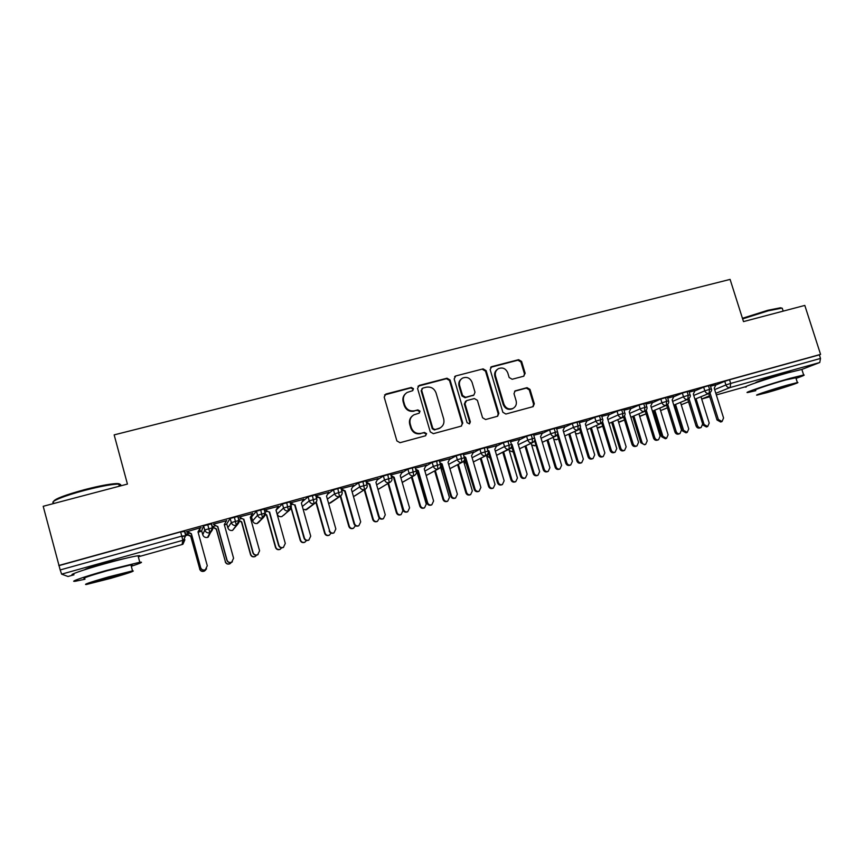 <?xml version="1.0" encoding="UTF-8"?>
<svg xmlns="http://www.w3.org/2000/svg" width="864" height="864" viewBox="0 0 864 864"><rect width="100%" height="100%" fill="white"/><g stroke="black" fill="none" stroke-linecap="round" stroke-linejoin="round"><path stroke-width="1.3" d="M413.478 388.703L411.318 387.45L385.884 394.038L384.178 397.084L396.889 440.91L400.01 442.703L425.444 435.812L426.611 433.663L424.451 432.421L421.178 433.307C416.416 434.084 413.111 432.173 411.275 427.583L410.206 423.943C409.331 419.98 410.562 416.934 413.899 414.828L419.234 413.143L420.034 411.156L417.874 409.903L414.601 410.767C409.838 411.523 406.534 409.612 404.708 405.032L403.65 401.404C402.786 397.57 403.942 394.589 407.128 392.461L412.722 390.658L413.478 388.703M412.744 390.647L412.981 389.167L410.821 387.914L384.566 394.924M425.682 435.726L426.082 434.041L423.932 432.788L421.178 433.307M419.202 413.154L419.526 411.566L417.366 410.314L414.601 410.767M756.032 382.709C752.89 383 769.889 377.212 782.287 373.777L791.143 371.93M84.629 569.743C85.849 568.75 92.578 566.514 104.814 563.036L126.943 558.004M523.606 376.24L525.161 373.302L521.597 361.444L518.627 359.683L491.735 366.638L490.147 369.598L502.87 412.279L505.872 414.04L533.142 406.62L534.319 403.79L529.999 389.405L527.029 387.655L515.128 390.874L513.994 393.671L516.132 400.831C516.899 404.222 515.84 406.75 512.978 408.424C508.788 409.784 505.764 408.348 503.906 404.114L495.526 376.034C494.791 372.805 495.752 370.354 498.409 368.658C502.686 367.092 505.796 368.496 507.762 372.838L509.155 377.503L512.136 379.264L523.606 376.24M58.795 565.499L820.573 354.37L804.805 305.424L743.494 321.602L730.091 279.396L114.156 434.884L127.429 484.078L43.2 506.293L60.188 569.948L181.796 536.123L180.641 531.9L59.044 565.618M450.068 379.998L447.023 378.216L419.224 385.409L417.55 388.433L430.261 431.892L433.35 433.674L461.149 426.146L462.78 423.112L450.068 379.998L449.496 380.473L446.461 378.691L417.982 386.208M455.782 375.948L483.127 368.874L486.13 370.645L498.852 413.37L497.653 416.221L485.6 419.526L482.576 417.766L477.403 400.334L474.379 398.563L466.592 400.626L464.972 403.639L470.351 421.848L469.508 423.857L467.089 422.723L454.151 378.94L455.782 375.948L483.127 368.874M68.008 576.482L73.98 574.808L68.008 576.482L61.625 574.15L60.188 569.948M820.573 354.37L819.353 354.856L820.508 358.441L819.752 362.513L801.846 369.436L788.065 372.773C767.534 378.464 739.908 387.914 746.161 387.05M251.651 517.298L250.376 517.655M226.843 524.2L224.381 524.88M213.84 527.818L212.684 528.142M201.766 531.176L198.515 532.084M188.276 534.935L181.948 536.695M189.605 533.012L185.868 534.254L190.706 536.274L199.768 568.998C200.632 571.061 202.154 571.741 204.336 571.05L206.01 569.376M198.914 530.42L200.178 530.064M206.572 568.847L205.265 569.884C203.018 570.607 201.463 569.905 200.578 567.788L191.322 533.952L186.343 531.868L201.074 527.569M200.578 567.788L200.653 567.659C201.55 569.776 203.116 570.478 205.362 569.765L207.284 565.758L198.007 531.889L200.426 527.742L201.128 527.764M198.202 532.624L200.232 530.258M819.353 354.856L729.518 379.76L730.674 383.422L820.508 358.441M714.668 389.599L725.922 384.966L724.766 381.305L715.77 385.074M724.766 381.305L729.518 379.76M180.641 531.9L184.572 531.544M693.749 395.453L704.819 390.83L703.663 387.148L710.208 385.279M703.663 387.148L694.861 390.895M715.9 384.804L710.489 386.208M672.613 401.371L683.5 396.77L682.344 393.066L688.921 391.187M682.344 393.066L673.726 396.77M694.991 390.614L689.202 392.116M651.251 407.354L661.954 402.764L660.798 399.038L667.408 397.159M660.798 399.038L652.374 402.721M673.877 396.479L667.699 398.088M629.672 413.402L640.181 408.823L639.025 405.076L645.678 403.186M639.025 405.076L630.796 408.737M652.536 402.408L645.959 404.114M607.878 419.515L618.17 414.947L617.026 411.178L623.711 409.288M617.026 411.178L608.99 414.806M630.968 408.391L623.992 410.206M585.835 425.693L595.933 421.135L594.778 417.344L601.506 415.444M594.778 417.344L586.958 420.962M609.174 414.45L601.798 416.372M563.576 431.946L573.458 427.388L572.303 423.576L579.074 421.664M572.303 423.576L564.678 427.172M587.153 420.574L579.355 422.593M541.069 438.275L550.735 433.706L549.58 429.872L556.394 427.961M549.58 429.872L542.171 433.469M564.894 426.762L556.675 428.89M518.324 444.679L527.764 440.1L526.608 436.244L533.477 434.322M526.608 436.244L519.404 439.83M542.398 433.015L533.758 435.251M495.342 451.159L504.544 446.558L503.388 442.681L510.311 440.748M503.388 442.681L496.39 446.267M519.664 439.333L510.581 441.677M472.111 457.715L481.075 453.092L479.92 449.183L486.886 447.25M479.92 449.183L473.126 452.801M496.67 445.727L487.156 448.178M448.632 464.368L457.337 459.691L456.181 455.771L463.201 453.827M456.181 455.771L449.593 459.41M473.44 452.185L463.471 454.756M424.894 471.096L433.339 466.376L432.184 462.424L439.258 460.469M432.184 462.424L425.779 466.117M449.96 458.708L439.528 461.398M400.907 477.932L409.072 473.126L407.916 469.152L415.055 467.186M407.916 469.152L401.695 472.932M426.233 465.296L415.325 468.115M376.65 484.866L384.534 479.952L383.378 475.956L390.571 473.98M383.378 475.956L377.32 479.866M391.986 476.744L391.424 476.906M402.235 471.949L390.841 474.908M352.145 491.918L359.716 486.853L358.571 482.836L365.828 480.859M358.571 482.836L352.62 486.961M367.664 483.505L366.671 483.786M377.968 478.688L366.088 481.777M327.37 499.122L334.616 493.841L333.472 489.791L340.794 487.814M333.472 489.791L327.564 494.273M343.084 490.342L341.636 490.752M353.43 485.492L341.053 488.722M302.346 506.488L309.236 500.904L308.092 496.832L315.479 494.845M308.092 496.832L302.076 501.919M318.222 497.254L316.31 497.783M328.622 492.383L315.738 495.752M315.792 495.947L319.864 498.182L329.584 530.755C330.426 532.764 331.895 533.477 333.979 532.872L335.837 528.962L326.527 496.13L328.763 492.134M276.102 510.17L277.171 513.994L283.565 508.043L282.409 503.95L289.883 501.962M282.409 503.95L276.091 510.127M293.08 504.241L290.704 504.9M303.534 499.349L290.153 502.913M251.564 516.985L252.634 520.841L257.591 515.268L256.435 511.153L263.995 509.177M256.435 511.153L251.554 516.953M267.646 511.315L264.805 512.104M278.154 506.39L265.183 509.771M230.17 518.432L226.746 523.854L227.826 527.764L231.314 522.58L230.17 518.432L237.805 516.478M241.931 518.465L238.615 519.383M252.493 513.508L239.447 516.92M201.668 530.852L202.748 534.773L204.736 529.978L203.58 525.798L211.324 523.908M203.58 525.798L201.668 530.831M215.924 525.69L212.112 526.748M212.155 526.943L216.248 529.146L225.385 561.665C226.238 563.695 227.74 564.386 229.889 563.717L231.358 562.421M226.53 520.711L213.419 524.146M202.748 534.773L202.748 534.784C203.591 536.944 205.189 537.829 207.544 537.408L212.468 528.066M207.716 524.405L209.812 532.775C207.317 533.218 205.621 532.289 204.736 529.978L212.609 527.785M234.338 517.018L236.347 525.366L232.556 530.399L235.31 526.759M260.647 509.728L262.58 518.044L256.954 523.552M286.654 502.524L288.511 510.808L283.835 515.128M312.368 495.396L314.14 503.658L305.564 509.922M337.781 488.344L339.487 496.584L329.443 503.215M362.912 481.378L364.543 489.586L355.007 495.785M387.763 474.487L389.318 482.674L377.968 489.445M412.333 467.683L413.813 475.826L402.192 482.404M436.622 460.944L438.037 469.066L426.168 475.47M460.652 454.291L461.992 462.38L449.885 468.655M484.412 447.703L485.687 455.76L473.353 461.938M507.913 441.18L509.08 445.079L509.123 449.226L496.573 455.306L510.872 447.962M509.263 450.554L512.86 451.904M531.166 434.743L532.321 438.61L532.31 442.746L519.556 448.772L533.52 442.076M535.939 445.23L534.708 445.792L531.706 445.154M554.159 428.371L555.314 432.205L555.239 436.352L542.279 442.314L556.124 435.92M553.77 439.344L556.384 439.722L558.436 438.815L556.254 439.754M576.904 422.064L578.059 425.887L577.93 430.013L564.775 435.942L578.21 429.905C580.284 428.144 580.943 426.632 580.198 425.38L580.23 425.477M580.684 432.443L577.692 433.76L575.629 433.663M599.411 415.822L600.566 419.623L600.372 423.749L587.034 429.635M597.197 427.799L602.705 426.179L598.763 427.853M621.67 409.655L622.825 413.424L622.577 417.55L609.066 423.414L622.836 417.452C624.899 415.746 625.568 414.245 624.834 412.96L624.866 413.046M618.548 422.021L624.499 419.98L619.693 421.988M643.702 403.542L644.857 407.3L644.544 411.415L630.86 417.258L644.792 411.329C646.747 409.99 647.428 408.488 646.801 406.847L646.834 406.933M639.662 416.243L646.067 413.845L640.418 416.178M665.496 397.505L666.652 401.242L666.284 405.346L652.428 411.167L666.511 405.27C668.477 403.931 669.146 402.451 668.542 400.799L668.563 400.874M661.014 410.422L667.418 407.797L660.938 410.432M687.064 391.522L688.219 395.237L687.787 399.341L673.78 405.151M681.34 404.73L688.554 401.803L681.253 404.741M708.404 385.614L709.56 389.297L709.074 393.401L694.915 399.19M405.508 393.714C403.153 395.906 402.376 398.617 403.164 401.836L403.65 401.404M414.094 411.178C409.342 411.934 406.048 410.033 404.222 405.464L403.164 401.836M412.474 415.832C409.806 418.036 408.888 420.876 409.72 424.332L410.206 423.943M420.66 433.674C415.908 434.452 412.603 432.551 410.778 427.972L409.72 424.332M461.495 426.028L462.186 423.5L449.496 380.473M422.809 388.098L421.643 390.215L432.81 428.339L434.959 429.581L439.841 428.101C443.297 426.028 444.582 422.96 443.686 418.9L436.05 392.926C434.236 388.39 430.963 386.489 426.244 387.212L422.809 388.098M421.902 388.714L421.643 390.215M440.424 427.777L434.419 429.959L432.27 428.717L421.135 390.668M497.491 416.297L498.182 413.78L485.492 371.131L482.49 369.371M465.588 401.198L464.368 404.071L469.735 422.237L470.351 421.848M469.336 423.932L469.735 422.237M472.057 382.298C470.059 377.87 466.884 376.488 462.521 378.119C459.853 379.847 458.892 382.32 459.626 385.538L462.575 395.507L465.61 397.289L473.872 395.042L475.006 392.234L472.057 382.298M461.365 378.95C459.108 380.743 458.33 383.098 459.032 386.003L459.626 385.538M473.774 395.118L465.005 397.721L461.97 395.95L459.032 386.003M455.198 376.434L454.615 376.672L455.231 376.175M497.372 369.371C494.986 371.12 494.154 373.496 494.878 376.51L495.526 376.034M513.086 408.359L512.287 408.834C508.108 410.195 505.084 408.758 503.226 404.536L494.878 376.51M532.904 406.717L533.585 404.212L529.276 389.858L526.316 388.109L514.598 391.241M523.886 376.142L524.448 373.777L520.895 361.951L517.925 360.191L490.633 367.319M205.513 570.154L204.239 571.158C202.068 571.86 200.545 571.18 199.681 569.117M186.592 533.844L190.76 536.058L199.768 568.998M198.191 532.559L199.465 530.474M200.653 567.659L191.387 533.725L187.078 531.446M200.34 527.98L198.018 531.954M230.58 563.296L229.727 563.846C227.578 564.516 226.087 563.836 225.234 561.805M212.328 526.694L216.367 528.919L225.385 561.665M255.55 556.254L254.934 556.61C252.817 557.258 251.338 556.578 250.506 554.558L250.722 554.407C251.554 556.427 253.044 557.107 255.161 556.459L256.64 555.163M239.015 520.376L241.693 521.867L250.722 554.407M239.188 520.819L241.51 522.104L250.506 554.558M280.346 549.191L279.86 549.45C277.776 550.076 276.318 549.396 275.486 547.409L275.767 547.225C276.599 549.223 278.068 549.904 280.152 549.277L281.718 547.841M265.432 514.156L266.738 514.879L275.767 547.225M265.41 514.544L266.49 515.149L275.486 547.409M304.927 542.16L304.517 542.376C302.465 542.981 301.028 542.3 300.208 540.324L300.553 540.13C301.374 542.106 302.81 542.786 304.873 542.182L306.558 540.497M291.233 507.816L300.553 540.13M291.125 508.216L300.208 540.324M232.384 561.794L231.509 562.356C229.295 563.047 227.75 562.345 226.876 560.25L227.038 560.11C227.912 562.205 229.457 562.907 231.671 562.216L233.582 558.23L224.294 524.567L226.681 520.463M226.876 560.25L217.62 526.63L213.473 524.34L217.62 526.63M227.038 560.11L217.75 526.392M258.088 554.548L257.45 554.915C255.269 555.584 253.757 554.882 252.882 552.809L253.12 552.636C253.984 554.72 255.506 555.422 257.688 554.753L259.589 550.789L250.29 517.342L252.634 513.259M252.882 552.809L243.616 519.394L239.501 517.115L243.616 519.394M253.12 552.636L243.821 519.134M283.597 547.29L283.1 547.56C280.951 548.197 279.45 547.495 278.597 545.454L278.899 545.26C279.752 547.312 281.254 548.024 283.403 547.376L285.293 543.434L275.994 510.181L278.294 506.142M278.597 545.454L269.32 512.244L265.248 509.976L269.32 512.244M278.899 545.26L269.59 511.963M308.88 540.065L308.459 540.281C306.342 540.907 304.862 540.205 304.02 538.175L304.387 537.97C305.23 540 306.72 540.702 308.837 540.086L310.716 536.155L301.396 503.118L303.674 499.1M304.02 538.175L294.732 505.17L290.693 502.913L294.732 505.17M304.387 537.97L295.078 504.878M53.579 501.39C54.821 498.884 65.2 494.953 84.726 489.607C98.734 486.011 109.156 484.013 116.014 483.592C119.578 483.473 120.604 484.045 119.07 485.298M119.729 486.108C121.392 484.942 121.068 484.283 118.768 484.142L116.932 484.142C109.922 484.574 99.241 486.626 84.888 490.32C64.519 495.612 48.838 502.016 53.741 502.902M131.306 566.276C140.886 563.134 143.716 561.784 139.784 562.248L106.272 570.521C84.046 576.731 67.813 582.433 75.676 581.18L84.974 579.247M138.326 556.794L182.088 544.536L138.316 556.794C140.486 555.811 140.389 555.466 138.035 555.746C132.019 556.632 120.841 559.332 104.49 563.846C82.264 570.024 66.064 575.824 73.948 574.679M84.78 578.513C81.335 578.632 88.657 576.072 106.758 570.856L130.928 564.883C132.624 564.646 132.689 564.872 131.112 565.553M108.389 576.947C90.277 582.185 82.944 584.701 86.357 584.496L110.732 578.351C128.477 573.221 135.745 570.726 132.538 570.866L108.389 576.947M110.322 578.102C121.802 574.787 126.49 573.178 124.405 573.275L108.821 577.206C97.189 580.565 92.47 582.185 94.651 582.066L110.322 578.102M742.435 318.298L767.729 310.306L780.559 307.768L782.093 308.21M782.579 309.258L782.255 308.221L781.423 308.2L768.28 310.802L742.63 318.892M796.046 378.389C802.904 375.991 805.442 374.857 803.65 374.976L789.869 378.389C769.327 384.124 741.658 393.455 747.878 392.494L755.795 390.679M755.6 390.074C751.162 390.755 771.109 384.037 785.797 379.933L795.852 377.784M787.439 385.074C772.751 389.2 752.771 395.842 757.188 395.096L767.275 392.548C781.488 388.552 801.598 381.91 797.375 382.568L787.439 385.074M770.764 391.252L790.182 384.815L770.764 391.252M802.019 369.911L803.65 374.976M329.227 535.216L328.903 535.367C326.884 535.961 325.458 535.28 324.648 533.326L325.058 533.11C325.868 535.064 327.294 535.756 329.324 535.162L331.128 533.131M316.267 502.049L325.058 533.11M315.922 502.492L324.648 533.326M333.86 532.926L333.536 533.088C331.452 533.693 329.994 532.991 329.152 530.982M329.584 530.755L320.274 497.869L315.857 495.925M353.257 528.347L353.03 528.444C351.032 529.016 349.628 528.336 348.829 526.392L349.294 526.165C350.104 528.109 351.508 528.79 353.516 528.217L355.406 525.733M340.686 495.947L349.294 526.165M340.243 496.249L348.829 526.392M358.56 525.863L358.333 525.971C356.281 526.554 354.845 525.852 354.013 523.865L354.51 523.616C355.342 525.614 356.789 526.327 358.841 525.733L360.688 521.856L351.367 489.218L353.57 485.255M354.013 523.865L344.714 491.26L341.215 489.294M354.51 523.616L345.179 490.936L341.075 488.776M377.438 521.348L376.898 521.586C374.933 522.148 373.54 521.456 372.74 519.545L373.27 519.296C374.069 521.219 375.462 521.91 377.438 521.348L379.328 518.152M364.748 489.564L373.27 519.296M364.241 489.888L372.74 519.545M383.011 518.864L382.86 518.94C380.84 519.502 379.415 518.8 378.583 516.834L379.145 516.564C379.976 518.551 381.402 519.253 383.432 518.681L385.268 514.814L375.937 482.382L378.097 478.44M378.583 516.834L369.284 484.423L366.379 482.771M379.145 516.564L369.824 484.078L366.152 482.004M369.824 484.078L369.284 484.423M401.112 514.555L400.518 514.814C398.563 515.344 397.192 514.663 396.403 512.762L396.986 512.503C397.786 514.415 399.157 515.095 401.112 514.555L402.883 510.818L394.006 479.12M388.541 483.224L396.986 512.503M387.979 483.559L396.403 512.762M407.754 511.704L407.117 511.974C405.119 512.525 403.715 511.823 402.894 509.868L403.51 509.598C404.33 511.553 405.745 512.255 407.754 511.704L409.568 507.859L400.237 475.621L402.365 471.712M402.894 509.868L393.584 477.662L391.252 476.334M403.51 509.598L394.178 477.295L391.014 475.492M394.178 477.295L393.584 477.662M424.537 507.827L423.878 508.097C421.956 508.626 420.595 507.946 419.807 506.056L420.455 505.786C421.243 507.676 422.604 508.356 424.537 507.827L426.276 504.112L417.215 472.943L417.852 471.766M412.074 476.896L420.455 505.786M411.448 477.241L419.807 506.056M431.806 504.803L431.114 505.094C429.138 505.634 427.745 504.932 426.935 502.988L427.615 502.697C428.425 504.641 429.829 505.343 431.806 504.803L433.598 500.98L424.267 468.936L426.362 465.048M426.935 502.988L417.625 470.977L415.865 469.962M427.615 502.697L418.284 470.599L415.595 469.066M418.284 470.599L417.625 470.977M447.703 501.174L446.99 501.466C445.09 501.973 443.75 501.293 442.973 499.424L443.664 499.133C444.452 501.012 445.802 501.692 447.703 501.174L449.431 497.48L440.424 466.668M435.337 470.588L443.664 499.133M440.554 466.15L441.439 464.497M434.657 470.956L442.973 499.424M455.598 497.977L454.842 498.28C452.898 498.809 451.516 498.107 450.706 496.184L451.451 495.871C452.261 497.804 453.643 498.506 455.598 497.977L457.369 494.176L448.027 462.316L450.09 458.471M450.706 496.184L441.396 464.357L440.197 463.666M451.451 495.871L442.109 463.968L439.916 462.704M442.109 463.968L441.396 464.357M470.632 494.597L469.865 494.899C467.986 495.396 466.657 494.716 465.88 492.858L466.636 492.556C467.413 494.413 468.752 495.094 470.632 494.597L472.338 490.914L463.622 461.3M458.341 464.324L466.636 492.556M457.607 464.702L465.88 492.858M479.12 491.227L478.321 491.54C476.388 492.059 475.027 491.357 474.228 489.456L475.027 489.121C475.826 491.033 477.198 491.735 479.12 491.227L480.881 487.447L471.539 455.782L473.569 451.948M474.228 489.456L464.27 457.445M475.027 489.121L465.685 457.402L463.968 456.408M465.685 457.402L464.908 457.812M493.312 488.074L492.491 488.398C490.644 488.884 489.326 488.203 488.56 486.367L489.359 486.043C490.136 487.89 491.454 488.57 493.312 488.074L495.007 484.423L486.432 455.436M481.108 458.104L489.359 486.043M480.319 458.492L488.56 486.367M502.405 484.542L501.541 484.877C499.64 485.384 498.29 484.682 497.491 482.792L498.344 482.447C499.144 484.348 500.494 485.05 502.405 484.542L504.133 480.794L494.791 449.302L496.789 445.511M497.491 482.792L488.074 451.278M498.344 482.447L489.002 450.922L487.75 450.187M489.002 450.922L488.171 451.343M515.765 481.637L514.89 481.961C513.054 482.436 511.758 481.766 510.991 479.941L511.855 479.596C512.622 481.432 513.929 482.112 515.765 481.637L517.439 477.997L508.907 449.366M503.626 451.926L511.855 479.596M502.783 452.336L510.991 479.941M525.431 477.943L524.513 478.289C522.634 478.775 521.294 478.084 520.506 476.204L521.413 475.848C522.212 477.727 523.541 478.429 525.431 477.943L527.148 474.206L517.795 442.908L519.772 439.128M520.506 476.204L511.574 446.245M521.413 475.848L512.071 444.496L511.283 444.042M512.071 444.496L511.499 444.776M537.98 475.254L537.052 475.6C535.248 476.064 533.952 475.394 533.196 473.58L534.103 473.224C534.87 475.049 536.166 475.718 537.98 475.254L539.633 471.647L531.155 443.329M525.906 445.802L534.103 473.224M525.02 446.224L533.196 473.58M548.208 471.398L547.236 471.766C545.378 472.241 544.061 471.55 543.272 469.692L544.234 469.314C545.022 471.182 546.35 471.884 548.208 471.398L549.904 467.694L540.562 436.568L542.495 432.821M543.272 469.692L534.546 440.586M544.234 469.314L534.568 437.962M559.958 468.936L558.986 469.303C557.194 469.757 555.93 469.087 555.163 467.284L556.124 466.916C556.891 468.72 558.166 469.4 559.958 468.936L561.6 465.35L553.165 437.335M547.949 439.733L556.124 466.916M547.009 440.165L555.163 467.284M570.748 464.929L569.722 465.318C567.886 465.782 566.579 465.091 565.801 463.244L566.816 462.856C567.594 464.713 568.912 465.404 570.748 464.929L572.422 461.246L563.08 430.304L564.98 426.589M565.801 463.244L557.204 434.754M566.816 462.856L557.701 432.637M581.72 462.694L580.694 463.061C578.923 463.514 577.67 462.845 576.914 461.052L577.919 460.674C578.686 462.467 579.949 463.136 581.72 462.694L583.34 459.119L574.938 431.384M569.776 433.717L577.919 460.674M568.782 434.16L576.914 461.052M593.05 458.536L591.97 458.935C590.155 459.389 588.859 458.698 588.082 456.862L589.151 456.462C589.928 458.298 591.235 458.989 593.05 458.536L594.702 454.874L585.36 424.105L587.239 420.412M588.082 456.862L579.593 428.857M589.151 456.462L580.316 427.302M603.256 456.505L602.186 456.894C600.437 457.337 599.184 456.667 598.439 454.885L599.497 454.496C600.253 456.278 601.506 456.948 603.256 456.505L604.854 452.963L596.484 425.488M591.365 427.745L599.497 454.496M590.328 428.209L598.439 454.885M615.114 452.207L613.98 452.617C612.187 453.06 610.913 452.369 610.135 450.544L611.258 450.133C612.036 451.958 613.321 452.65 615.114 452.207L616.745 448.567L607.403 417.971L609.25 414.299M610.135 450.544L601.722 422.939M611.258 450.133L602.575 421.654M624.564 450.382L623.452 450.792C621.724 451.213 620.482 450.544 619.736 448.783L620.849 448.384C621.594 450.144 622.836 450.814 624.564 450.382L626.152 446.861L617.814 419.634M612.727 421.837L620.849 448.384M611.647 422.302L619.736 448.783M636.941 445.943L635.764 446.364C633.992 446.796 632.729 446.116 631.962 444.301L633.128 443.869C633.895 445.684 635.17 446.375 636.941 445.943L638.561 442.314L629.219 411.901L631.044 408.251M631.962 444.301L623.592 417.02M633.128 443.869L624.553 415.919M645.667 444.323L644.512 444.744L640.829 442.746L641.984 442.325C642.73 444.074 643.95 444.744 645.667 444.323L647.233 440.824L638.917 413.834M633.884 415.984L641.984 442.325M632.75 416.459L640.829 442.746M658.552 439.733L657.331 440.176C655.571 440.608 654.318 439.916 653.551 438.124L654.772 437.681C655.538 439.484 656.802 440.165 658.552 439.733L660.15 436.136L650.808 405.896L652.601 402.268M653.551 438.124L645.224 411.113M654.772 437.681L646.283 410.162M666.554 438.329L665.345 438.75L661.705 436.763L662.904 436.331L666.554 438.329L668.099 434.84L659.815 408.078M654.815 410.173L662.904 436.331M653.638 410.67L661.705 436.763M679.936 433.598L678.661 434.052C676.933 434.473 675.68 433.793 674.924 432L676.188 431.546C676.955 433.339 678.197 434.02 679.936 433.598L681.502 430.024L672.17 399.956L673.931 396.349M674.924 432L666.619 405.216M676.188 431.546L667.764 404.395M687.226 432.389L685.984 432.832L682.366 430.844L683.608 430.402L687.226 432.389L688.748 428.922L680.497 402.376M675.54 404.428L683.608 430.402M674.32 404.935L682.366 430.844M701.093 427.529L699.775 427.993C698.069 428.404 696.827 427.723 696.071 425.952L697.388 425.488C698.144 427.259 699.376 427.939 701.093 427.529L702.648 423.976L693.317 394.07L695.056 390.496M696.071 425.952L687.787 399.362M697.388 425.488L689.018 398.65M707.702 426.514L706.406 426.967L702.821 424.98L704.106 424.526L707.702 426.514L709.204 423.068L700.974 396.727M696.06 398.736L704.106 424.526M722.045 421.524L720.673 421.999L717.001 419.958L718.362 419.483L722.045 421.524L723.568 417.982L714.236 388.249L715.954 384.696M717.001 419.958L708.739 393.552M718.362 419.483L710.035 392.915M182.099 544.536L182.941 544.19L182.099 544.536L182.833 540.313L61.625 574.15M184.896 539.752L182.941 544.19L183.73 539.946L182.833 540.313L181.796 536.123L185.695 535.756M819.752 362.513L730.145 387.526L715.824 393.304M709.463 395.874L701.687 399.017L709.744 396.77L701.687 399.028M716.342 394.924L745.805 386.672L716.342 394.934M730.674 383.422L730.145 387.526C728.179 387.85 726.764 386.996 725.922 384.966L730.674 383.422M184.658 531.047L185.803 535.237L183.73 539.946L185.576 535.226L184.432 531.025M211.453 523.616L212.598 527.764M237.946 516.272L238.95 520.614M264.136 509.015L265.27 513.086M252.644 520.873L252.634 520.841C253.476 522.99 255.042 523.865 257.342 523.454L263.196 517.795C265.313 515.354 265.939 513.778 265.086 513.097L257.591 515.268C258.476 517.547 260.14 518.476 262.58 518.044L265.14 513.281M277.182 514.037L277.171 513.994C278.014 516.132 279.569 516.996 281.848 516.596L289.084 510.581C291.146 508.766 291.784 507.2 290.984 505.883L283.565 508.043C284.45 510.311 286.103 511.229 288.511 510.808L291.028 506.056M303.188 509.447L306.59 509.609L314.68 503.442C316.742 501.682 317.38 500.116 316.591 498.755L309.236 500.904C310.122 503.15 311.764 504.068 314.14 503.658L314.68 503.442C316.483 502.394 317.174 500.85 316.753 498.809L316.634 498.906M328.536 503.204L330.534 502.913L339.995 496.379C342.036 494.618 342.684 493.063 341.906 491.713L334.616 493.841C335.502 496.076 337.122 496.994 339.487 496.584L339.995 496.379C341.788 495.353 342.479 493.808 342.058 491.767L341.95 491.854M353.732 496.476L364.543 489.586C362.21 489.985 360.601 489.078 359.716 486.853L366.973 484.877M377.989 489.521L389.318 482.674C387.007 483.073 385.42 482.166 384.534 479.952L391.727 477.976M402.214 482.468L413.813 475.826C411.534 476.226 409.946 475.319 409.072 473.126L416.21 471.161M440.446 464.4L433.339 466.376C434.214 468.558 435.78 469.454 438.037 469.066L426.179 475.524M440.975 465.361L441.752 468.05L442.379 467.716M464.368 457.736L457.337 459.691C458.212 461.862 459.767 462.758 461.992 462.38L449.896 468.698M464.292 461.754L466.819 464.27L464.314 461.851L464 460.782L464.292 461.754L465.836 460.955M486.475 455.609L489.056 454.302M510.311 448.567L512.017 447.736M533.93 441.655L534.751 441.266M232.232 530.474L232.556 530.399C230.256 530.809 228.668 529.934 227.826 527.764L227.837 527.796M231.314 522.58C232.211 524.88 233.885 525.809 236.347 525.366L239.101 520.42L231.314 522.58M257.332 523.465L259.686 521.413M263.93 508.972L265.28 513.13M289.829 501.79L291.168 505.926M306.05 509.825L307.768 508.712M315.436 494.683L316.753 498.809M330.026 503.118L331.495 502.243M340.751 487.663L342.058 491.767M443.027 469.93L441.785 468.137M486.043 455.63C488.106 453.838 488.754 452.315 488.009 451.04L481.075 453.092C481.939 455.252 483.484 456.138 485.687 455.76L473.364 461.97M486.486 455.63L490.201 458.179L486.594 455.533M510.278 440.64L511.434 444.517L504.544 446.558C505.418 448.708 506.941 449.593 509.123 449.226L509.468 449.096C511.531 447.293 512.19 445.759 511.434 444.517L511.466 444.625M486.853 447.142L488.041 451.148M533.444 434.214L534.6 438.07L527.764 440.1C528.628 442.238 530.15 443.113 532.31 442.746L532.634 442.627C534.622 441.158 535.28 439.636 534.6 438.07L534.632 438.178M531.673 445.046L535.237 445.586M556.362 427.853L557.528 431.698L550.735 433.706C551.599 435.834 553.1 436.709 555.239 436.352L555.541 436.234C557.604 434.473 558.263 432.961 557.528 431.698L557.55 431.795M579.042 421.567L580.198 425.38L573.458 427.388C574.322 429.494 575.813 430.369 577.93 430.013L578.21 429.905M575.608 433.588L577.692 433.76M600.642 423.652C602.705 421.891 603.374 420.39 602.64 419.137L595.933 421.135C596.797 423.23 598.277 424.105 600.372 423.749L587.045 429.656M623.678 409.19L624.834 412.96L618.17 414.947C619.034 417.031 620.503 417.895 622.577 417.55L622.836 417.452M601.484 415.346L602.662 419.224M645.646 403.099L646.801 406.847L640.181 408.823C641.034 410.897 642.492 411.761 644.544 411.415L644.792 411.329M667.386 397.073L668.542 400.799L661.954 402.764C662.807 404.827 664.254 405.691 666.284 405.346L666.511 405.27M618.559 422.064L620.374 421.718M688.014 399.265C690.098 397.548 690.779 396.068 690.044 394.805L683.5 396.77C684.353 398.822 685.778 399.676 687.787 399.341L673.79 405.162M639.673 416.275L641.077 415.93M709.29 393.325C711.385 391.586 712.066 390.107 711.331 388.886L704.819 390.83C705.672 392.872 707.087 393.736 709.074 393.401L694.915 399.2M688.889 391.1L690.077 394.891M710.176 385.204L711.364 388.962M462.186 423.5L462.78 423.112M446.461 378.691L447.023 378.216M432.27 428.717L432.81 428.339M434.419 429.959L434.959 429.581M437.843 429.041L438.394 428.652M485.492 371.131L486.13 370.645M498.182 413.78L498.852 413.37M464.368 404.071L464.972 403.639M461.97 395.95L462.575 395.507M465.005 397.721L465.61 397.289M472.77 395.669L473.396 395.226M503.226 404.536L503.906 404.114M514.868 391.154L515.56 390.701M526.316 388.109L527.029 387.655M529.276 389.858L529.999 389.405M533.585 404.212L534.319 403.79M491.087 367.146L491.735 366.638M517.925 360.191L518.627 359.683M520.895 361.951L521.597 361.444M524.448 373.777L525.161 373.302M211.237 523.584L212.382 527.764C213.246 528.368 212.63 529.945 210.524 532.483L208.213 537.127M237.74 516.24L238.885 520.387C239.749 521.035 239.123 522.612 237.006 525.096L232.567 530.399M365.018 489.402C367.027 487.998 367.664 486.443 366.941 484.736L365.785 480.719M389.761 482.501C391.77 481.129 392.407 479.574 391.694 477.846L390.539 473.85M414.234 475.664C416.232 474.336 416.88 472.792 416.167 471.031L415.012 467.068M438.437 468.914C440.381 467.834 441.029 466.29 440.381 464.303L439.225 460.35M462.37 462.24C464.368 460.944 465.016 459.41 464.324 457.628L463.169 453.708M509.306 450.695L512.892 451.904M553.792 439.441L556.654 439.614M535.95 445.262L534.73 445.792M597.208 427.864L598.817 427.842M580.684 432.464L578.016 433.642M439.279 428.49L439.841 428.101M473.256 395.485L473.872 395.042M512.287 408.834L512.978 408.424M490.676 367.265L491.216 366.854M119.329 486.216L118.768 484.142M130.928 564.883L132.538 570.866M139.784 562.248L138.035 555.746M116.014 483.592L116.932 484.142M783.184 311.126L782.255 308.221M795.755 377.471L797.375 382.568M780.559 307.768L781.423 308.2M383.432 518.681L382.86 518.94"/></g></svg>
